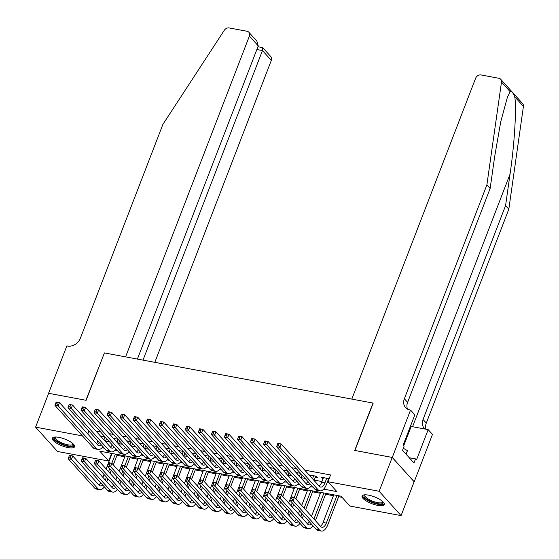 <?xml version="1.0" encoding="UTF-8"?>
<svg xmlns="http://www.w3.org/2000/svg" width="559" height="559" viewBox="0 0 559 559"><rect width="100%" height="100%" fill="white"/><g stroke="black" fill="none" stroke-linecap="round" stroke-linejoin="round"><path stroke-width="0.84" d="M58.877 437.348A11.893 3.647 21.1 0 1 70.092 441.617A11.893 3.647 21.1 0 1 74.592 446.76A11.893 3.647 21.1 0 1 68.121 447.605A11.893 3.647 21.1 0 1 56.906 443.343A11.893 3.647 21.1 0 1 52.406 438.2A11.893 3.647 21.1 0 1 58.877 437.348M368.535 495.148A11.893 3.647 21.1 0 1 379.75 499.418A11.893 3.647 21.1 0 1 384.25 504.56A11.893 3.647 21.1 0 1 377.779 505.406A11.893 3.647 21.1 0 1 366.571 501.144A11.893 3.647 21.1 0 1 362.064 496.001A11.893 3.647 21.1 0 1 368.535 495.148M35.58 427.146L48.64 393.305L86.128 400.307L104.407 352.925L373 403.06L354.72 450.435L392.201 457.437L414.135 481.767L401.076 515.608L349.899 506.056L341.011 496.189L99.795 451.169L108.691 461.035L57.514 451.483L35.58 427.146L82.446 435.894M110.27 453.125L111.751 454.348M116.985 455.326L124.79 456.78M130.023 457.758L137.828 459.219M143.062 460.19L150.867 461.65M156.101 462.628L163.906 464.082M169.139 465.06L176.944 466.52M182.178 467.492L189.983 468.952M195.217 469.93L203.022 471.384M208.255 472.362L216.06 473.815M221.294 474.794L229.099 476.254M234.333 477.232L242.138 478.686M247.364 479.664L255.17 481.117M260.403 482.096L268.208 483.556M273.442 484.527L281.247 485.988M286.481 486.966L294.286 488.419M299.519 489.398L307.324 490.851M312.558 491.829L320.363 493.29M325.597 494.268L333.402 495.721M338.635 496.699L342.038 497.335M111.297 454.264L108.691 461.035M104.959 436.81L100.417 435.957M117.998 439.241L113.456 438.396M131.037 441.673L126.495 440.827M144.068 444.112L139.526 443.259M157.107 446.543L152.565 445.698M170.146 448.975L165.604 448.129M183.184 451.406L178.642 450.561M196.223 453.845L191.681 452.993M209.262 456.277L204.72 455.431M222.3 458.708L217.758 457.863M235.339 461.147L230.797 460.295M248.378 463.579L243.836 462.733M261.416 466.01L256.874 465.165M274.455 468.449L269.913 467.597M287.494 470.881L282.952 470.028M300.532 473.312L295.99 472.467M315.171 477.414L317.456 477.84L315.975 476.198L309.029 474.898M323.675 489.125L336.86 491.592L327.972 481.725L330.579 474.954L304.732 470.133M296.235 468.547L291.693 467.694M283.196 466.115L278.655 465.263M270.158 463.677L265.616 462.831M257.119 461.245L252.577 460.399M244.08 458.813L239.538 457.961M231.042 456.375L226.5 455.529M218.003 453.943L213.461 453.097M204.964 451.511L200.422 450.659M191.926 449.073L187.384 448.227M178.887 446.641L174.345 445.796M165.848 444.209L161.306 443.364M152.817 441.778L148.268 440.925M139.778 439.339L135.236 438.494M126.739 436.907L122.197 436.062M113.701 434.476L109.159 433.623M100.662 432.037L96.12 431.192M105.525 441.156L109.55 441.903M118.564 443.587L122.589 444.335M131.603 446.019L135.627 446.774M144.641 448.451L148.666 449.205M157.68 450.889L161.705 451.637M170.719 453.321L174.743 454.076M183.757 455.753L187.782 456.507M196.796 458.191L200.821 458.939M209.835 460.623L213.859 461.371M222.866 463.055L226.898 463.809M235.905 465.486L239.937 466.241M248.944 467.925L252.968 468.673M261.982 470.357L266.007 471.111M275.021 472.788L279.046 473.543M288.06 475.227L292.084 475.975M301.098 477.659L305.123 478.406M314.137 480.09L321.942 481.551M327.176 482.529L328.999 482.864M329.118 478.749L321.187 477.169L322.976 478.867M328.21 479.846L328.664 479.929M392.201 457.437L379.142 491.277L401.076 515.608M88.937 431.066L87.805 434.001M327.972 481.725L379.142 491.277M102.024 447.752L104.372 448.192M115.063 450.191L117.411 450.631M128.102 452.622L130.45 453.063M141.141 455.054L143.488 455.494M154.179 457.493L156.527 457.926M167.218 459.924L169.566 460.364M180.257 462.356L182.604 462.796M193.295 464.788L195.643 465.228M206.327 467.226L208.682 467.666M219.366 469.658L221.72 470.098M232.404 472.089L234.759 472.53M245.443 474.528L247.798 474.961M258.482 476.96L260.836 477.4M271.52 479.391L273.875 479.832M284.559 481.83L286.914 482.263M297.598 484.262L299.945 484.702M310.636 486.693L312.984 487.134M97.825 440.925L96.693 443.86M323.158 477.54L322.669 478.811M310.126 475.101L309.847 475.814M297.088 472.669L296.815 473.375M284.049 470.238L283.776 470.944M271.01 467.799L270.738 468.512M257.972 465.368L257.699 466.073M244.933 462.936L244.66 463.642M231.894 460.504L231.622 461.21M218.855 458.066L218.583 458.771M205.817 455.634L205.544 456.34M192.778 453.202L192.506 453.908M179.739 450.764L179.467 451.476M166.701 448.332L166.428 449.038M153.662 445.9L153.39 446.606M140.623 443.469L140.351 444.174M127.585 441.03L127.312 441.736M114.546 438.598L114.274 439.304M101.507 436.167L101.235 436.872M323.472 477.596L321.67 482.263A7.623 3.759 -79.4 0 1 319.056 486.023M326.729 478.204L324.926 482.871A7.623 3.759 -79.4 0 1 320.566 487.078A7.623 3.759 -79.4 0 1 319.35 486.351L281.156 443.972L279.849 447.354L318.043 489.74A11.432 5.639 100.6 0 0 319.867 490.823A11.432 5.639 100.6 0 0 326.407 484.52L328.706 478.574M277.711 443.706L277.893 443.364L281.156 443.972L277.711 443.706L277.187 445.055L278.494 445.299L279.011 443.951M278.494 445.299L279.849 447.354L276.586 446.746L314.787 489.132A11.432 5.639 100.6 0 0 316.604 490.215L319.867 490.823M276.586 446.746L277.187 445.055M290.973 497.084L290.449 498.439L291.749 498.677L292.273 497.328L290.973 497.084L291.155 496.741L294.411 497.349L293.105 500.731L319.455 529.96A11.432 5.639 100.6 0 0 321.271 531.05A11.432 5.639 100.6 0 0 327.812 524.74L338.978 495.812M337.007 495.442L326.33 523.098A7.623 3.759 -79.4 0 1 321.97 527.305A7.623 3.759 -79.4 0 1 320.761 526.578L294.411 497.349L292.273 497.328M333.744 494.834L323.074 522.49A7.623 3.759 -79.4 0 1 320.461 526.25M291.749 498.677L293.105 500.731L289.848 500.123L316.191 529.352A11.432 5.639 100.6 0 0 318.015 530.442L321.271 531.05M289.848 500.123L290.449 498.439M383.125 501.961A10.293 3.158 21.1 0 1 381.441 503.862A10.293 3.158 21.1 0 1 368.884 500.515A10.293 3.158 21.1 0 1 364.65 494.827M365.118 494.813A9.531 2.921 -158.9 0 0 364.95 495.092A9.531 2.921 -158.9 0 0 370.61 500.305A9.531 2.921 -158.9 0 0 381.119 502.841A9.531 2.921 -158.9 0 0 382.726 501.947A9.531 2.921 -158.9 0 0 382.789 501.633M362.484 495.456A11.816 3.627 -158.9 0 0 370.31 501.758A11.816 3.627 -158.9 0 0 382.608 504.553A11.816 3.627 -158.9 0 0 384.306 503.883M406.239 454.39L407.399 450.652L403.312 448.234M406.044 454.174L407.399 450.652M73.467 444.16A10.293 3.158 21.1 0 1 71.783 446.061A10.293 3.158 21.1 0 1 59.219 442.714A10.293 3.158 21.1 0 1 54.985 437.026M55.46 437.012A9.531 2.921 -158.9 0 0 55.285 437.292A9.531 2.921 -158.9 0 0 60.945 442.504A9.531 2.921 -158.9 0 0 71.461 445.041A9.531 2.921 -158.9 0 0 73.068 444.146A9.531 2.921 -158.9 0 0 73.131 443.832M52.819 437.655A11.816 3.627 -158.9 0 0 60.645 443.958A11.816 3.627 -158.9 0 0 72.95 446.753A11.816 3.627 -158.9 0 0 74.647 446.082M510.157 91.697L501.486 82.075A4.577 3.724 -42 0 0 500.71 79.28L522.644 103.611A4.577 3.724 138 0 1 523.42 106.406L508.823 209.213L505.574 205.607L510.053 174.087C514.49 144.131 516.705 107.628 514.741 96.784C513.085 92.682 511.555 90.984 510.157 91.697L507.397 97.231L500.703 121.925L494.61 156.953L490.138 188.481L407.609 402.354A10.67 8.685 -42 0 0 407.497 409.118M490.138 188.481L486.889 184.875L404.36 398.756A10.67 8.685 -42 0 0 405.561 407.602A10.67 8.685 -42 0 0 409.831 409.936L410.551 410.068L414.848 414.834L403.144 445.16L404.094 446.208L402.529 450.274L413.967 462.964L415.533 458.904L416.483 459.952L428.18 429.633L432.477 434.399L414.198 481.781L392.271 457.451L354.916 450.477L373.195 403.095L351.814 399.105L475.604 78.288A4.577 3.724 -42 0 1 481.082 74.955L498.88 78.281A4.577 3.724 -42 0 1 500.71 79.28M508.823 209.213L426.293 423.086A10.67 8.685 -42 0 0 425.951 429.214M424.973 429.032A10.67 8.685 -42 0 1 424.246 428.334A10.67 8.685 -42 0 1 423.044 419.488L505.574 205.607M501.486 82.075L486.889 184.875M410.551 410.068L392.271 457.451M428.18 429.633L411.165 426.454A17.147 5.262 21.1 0 1 410.418 426.307M415.533 458.904L409.251 457.73M154.808 362.337L271.318 60.393L262.457 50.562L256.854 49.52M143.006 360.129L262.457 50.562L262.786 47.704L270.808 56.606A4.577 3.724 138 0 1 271.318 60.393M104.212 352.89L125.593 356.88L249.391 36.062A4.577 3.724 -42 0 0 248.874 32.268A4.577 3.724 -42 0 0 247.043 31.269L229.246 27.95A4.577 3.724 -42 0 0 224.257 30.333L162.886 124.398L80.356 338.279A10.67 8.685 138 0 1 67.576 346.049L66.856 345.916L48.577 393.298L85.932 400.265L104.358 353.05M137.402 359.088L258.251 45.894L249.391 36.062M248.874 32.268L256.895 41.17L258.251 45.894M257.937 46.704L262.786 47.704M310.434 475.164L310.084 476.065M313.69 475.772L312.53 478.784M314.011 480.426L315.667 476.135M309.889 483.696A7.623 3.759 -79.4 0 1 307.527 484.646A7.623 3.759 -79.4 0 1 306.311 483.919L268.117 441.533L266.811 444.922L305.004 487.301A11.432 5.639 100.6 0 0 306.828 488.391A11.432 5.639 100.6 0 0 311.559 485.554M307.862 481.446A7.623 3.759 -79.4 0 1 306.018 483.591M264.673 441.268L264.854 440.925L268.117 441.533L264.673 441.268L264.148 442.623L265.455 442.868L265.972 441.512M265.455 442.868L266.811 444.922L263.548 444.314L301.748 486.693A11.432 5.639 100.6 0 0 303.565 487.783L306.828 488.391M263.548 444.314L264.148 442.623M297.395 472.725L297.046 473.634M300.623 473.41L299.491 476.345M300.973 477.994L302.105 475.059M296.85 481.264A7.623 3.759 -79.4 0 1 294.488 482.207A7.623 3.759 -79.4 0 1 293.272 481.488L255.079 439.101L253.772 442.483L291.966 484.87A11.432 5.639 100.6 0 0 293.789 485.96A11.432 5.639 100.6 0 0 298.52 483.116M294.824 479.014A7.623 3.759 -79.4 0 1 292.979 481.152M251.634 438.836L251.816 438.494L255.079 439.101L251.634 438.836L251.11 440.192L252.416 440.436L252.934 439.081M252.416 440.436L253.772 442.483L250.509 441.876L288.71 484.262A11.432 5.639 100.6 0 0 290.526 485.352L293.789 485.96M250.509 441.876L251.11 440.192M284.356 470.294L284.007 471.202M287.585 470.978L286.453 473.913M287.934 475.555L289.066 472.621M283.811 478.825A7.623 3.759 -79.4 0 1 281.45 479.776A7.623 3.759 -79.4 0 1 280.234 479.049L242.04 436.67L240.733 440.052L278.934 482.438A11.432 5.639 100.6 0 0 280.751 483.521A11.432 5.639 100.6 0 0 285.488 480.684M281.785 476.582A7.623 3.759 -79.4 0 1 279.94 478.721M238.595 436.404L238.777 436.062L242.04 436.67L238.595 436.404L238.071 437.76L239.378 437.997L239.902 436.649M239.378 437.997L240.733 440.052L237.47 439.444L275.671 481.83A11.432 5.639 100.6 0 0 277.488 482.913L280.751 483.521M237.47 439.444L238.071 437.76M271.318 467.862L270.968 468.763M274.546 468.547L273.414 471.482M274.895 473.124L276.027 470.189M270.773 476.394A7.623 3.759 -79.4 0 1 268.411 477.344A7.623 3.759 -79.4 0 1 267.195 476.617L229.001 434.238L227.695 437.62L265.895 479.999A11.432 5.639 100.6 0 0 267.712 481.089A11.432 5.639 100.6 0 0 272.45 478.252M268.746 474.151A7.623 3.759 -79.4 0 1 266.902 476.289M225.556 433.973L225.738 433.63L229.001 434.238L225.556 433.973L225.032 435.321L226.339 435.566L226.863 434.21M226.339 435.566L227.695 437.62L224.432 437.012L262.632 479.391A11.432 5.639 100.6 0 0 264.449 480.481L267.712 481.089M224.432 437.012L225.032 435.321M315.416 520.653L325.939 493.38M323.968 493.01L313.934 519.011M320.705 492.402L311.489 516.292M311.293 523.923A7.623 3.759 -79.4 0 1 308.931 524.873A7.623 3.759 -79.4 0 1 307.723 524.146L281.373 494.911L280.073 498.3L306.416 527.528A11.432 5.639 100.6 0 0 308.233 528.618A11.432 5.639 100.6 0 0 312.97 525.774M309.274 521.673A7.623 3.759 -79.4 0 1 307.422 523.811M277.935 494.645L278.116 494.303L281.373 494.911L277.935 494.645L277.411 496.001L278.71 496.245L279.234 494.89M278.71 496.245L280.073 498.3L276.81 497.692L303.153 526.92A11.432 5.639 100.6 0 0 304.976 528.01L308.233 528.618M276.81 497.692L277.411 496.001M302.377 518.221L303.509 515.279M305.626 509.794L312.9 490.949M310.93 490.578L304.145 508.145M302.028 513.637L300.896 516.572M307.667 489.97L301.699 505.434M299.582 510.926L298.45 513.861M298.254 521.484A7.623 3.759 -79.4 0 1 295.893 522.434A7.623 3.759 -79.4 0 1 294.684 521.715L268.334 492.479L267.034 495.868L293.377 525.097A11.432 5.639 100.6 0 0 295.194 526.18A11.432 5.639 100.6 0 0 299.931 523.343M296.235 519.241A7.623 3.759 -79.4 0 1 294.383 521.379M264.896 492.213L265.078 491.871L268.334 492.479L264.896 492.213L264.372 493.569L265.672 493.814L266.196 492.458M265.672 493.814L267.034 495.868L263.771 495.253L290.114 524.489A11.432 5.639 100.6 0 0 291.938 525.572L295.194 526.18M263.771 495.253L264.372 493.569M289.338 515.782L290.47 512.848M292.588 507.355L293.727 504.421M295.844 498.935L299.862 488.51M297.891 488.147L294.341 497.335M292.238 502.779L291.106 505.713M288.989 511.206L287.857 514.14M294.628 487.532L288.661 503.002M286.543 508.487L285.411 511.422M285.216 519.052A7.623 3.759 -79.4 0 1 282.854 520.003A7.623 3.759 -79.4 0 1 281.645 519.276L255.302 490.047L253.996 493.429L280.339 522.665A11.432 5.639 100.6 0 0 282.155 523.748A11.432 5.639 100.6 0 0 286.893 520.911M283.196 516.809A7.623 3.759 -79.4 0 1 281.345 518.948M251.857 489.782L252.039 489.439L255.302 490.047L251.857 489.782L251.333 491.137L252.633 491.375L253.157 490.026M252.633 491.375L253.996 493.429L250.732 492.821L277.075 522.05A11.432 5.639 100.6 0 0 278.899 523.14L282.155 523.748M250.732 492.821L251.333 491.137M276.3 513.351L277.432 510.416M279.556 504.924L280.688 501.989M282.805 496.497L286.823 486.078M284.852 485.708L281.303 494.904M279.207 500.347L278.068 503.282M275.95 508.774L274.818 511.709M281.589 485.1L275.622 500.564M273.505 506.056L272.373 508.99M272.177 516.621A7.623 3.759 -79.4 0 1 269.815 517.571A7.623 3.759 -79.4 0 1 268.606 516.844L242.264 487.616L240.957 490.998L267.3 520.226A11.432 5.639 100.6 0 0 269.117 521.316A11.432 5.639 100.6 0 0 273.854 518.472M270.158 514.371A7.623 3.759 -79.4 0 1 268.306 516.516M238.819 487.35L239 487.008L242.264 487.616L238.819 487.35L238.295 488.699L239.601 488.943L240.118 487.588M239.601 488.943L240.957 490.998L237.694 490.39L264.037 519.618A11.432 5.639 100.6 0 0 265.86 520.709L269.117 521.316M237.694 490.39L238.295 488.699M258.279 465.423L257.93 466.332M261.507 466.115L260.375 469.05M261.857 470.692L262.989 467.757M257.734 473.962A7.623 3.759 -79.4 0 1 255.372 474.912A7.623 3.759 -79.4 0 1 254.156 474.186L215.963 431.8L214.656 435.188L252.857 477.568A11.432 5.639 100.6 0 0 254.673 478.658A11.432 5.639 100.6 0 0 259.411 475.814M255.708 471.712A7.623 3.759 -79.4 0 1 253.863 473.85M212.518 431.534L212.699 431.192L215.963 431.8L212.518 431.534L211.994 432.89L213.3 433.134L213.824 431.779M213.3 433.134L214.656 435.188L211.4 434.581L249.593 476.96A11.432 5.639 100.6 0 0 251.417 478.05L254.673 478.658M211.4 434.581L211.994 432.89M263.261 510.919L264.393 507.984M266.517 502.492L267.649 499.557M269.766 494.065L273.784 483.647M271.814 483.276L268.264 492.465M266.168 497.908L265.029 500.85M262.912 506.335L261.78 509.27M268.551 482.669L262.583 498.132M260.466 503.624L259.334 506.559M259.138 514.182A7.623 3.759 -79.4 0 1 256.777 515.132A7.623 3.759 -79.4 0 1 255.568 514.413L229.225 485.177L227.918 488.566L254.261 517.795A11.432 5.639 100.6 0 0 256.078 518.885A11.432 5.639 100.6 0 0 260.815 516.041M257.119 511.939A7.623 3.759 -79.4 0 1 255.267 514.077M225.78 484.912L225.962 484.569L229.225 485.177L225.78 484.912L225.256 486.267L226.563 486.512L227.08 485.156M226.563 486.512L227.918 488.566L224.655 487.958L250.998 517.187A11.432 5.639 100.6 0 0 252.822 518.27L256.078 518.885M224.655 487.958L225.256 486.267M245.24 462.992L244.891 463.9M248.469 463.677L247.337 466.611M248.818 468.26L249.95 465.326M244.695 471.523A7.623 3.759 -79.4 0 1 242.333 472.474A7.623 3.759 -79.4 0 1 241.125 471.754L202.924 429.368L201.617 432.75L239.818 475.136A11.432 5.639 100.6 0 0 241.635 476.219A11.432 5.639 100.6 0 0 246.372 473.382M242.676 469.281A7.623 3.759 -79.4 0 1 240.824 471.419M199.479 429.102L199.661 428.76L202.924 429.368L199.479 429.102L198.955 430.458L200.262 430.703L200.786 429.347M200.262 430.703L201.617 432.75L198.361 432.142L236.555 474.528A11.432 5.639 100.6 0 0 238.379 475.611L241.635 476.219M198.361 432.142L198.955 430.458M250.222 508.48L251.354 505.546M253.479 500.06L254.611 497.119M256.728 491.634L260.746 481.208M258.775 480.845L255.225 490.033M253.129 495.477L251.997 498.411M249.873 503.904L248.741 506.838M255.512 480.237L249.545 495.7M247.427 501.185L246.295 504.127M246.1 511.751A7.623 3.759 -79.4 0 1 243.738 512.701A7.623 3.759 -79.4 0 1 242.529 511.974L216.186 482.745L214.88 486.127L241.222 515.363A11.432 5.639 100.6 0 0 243.039 516.446A11.432 5.639 100.6 0 0 247.777 513.609M244.08 509.508A7.623 3.759 -79.4 0 1 242.229 511.646M212.741 482.48L212.923 482.137L216.186 482.745L212.741 482.48L212.217 483.835L213.524 484.08L214.041 482.724M213.524 484.08L214.88 486.127L211.616 485.519L237.959 514.755A11.432 5.639 100.6 0 0 239.783 515.838L243.039 516.446M211.616 485.519L212.217 483.835M232.202 460.56L231.852 461.461M235.43 461.245L234.298 464.18M235.779 465.822L236.911 462.887M231.657 469.092A7.623 3.759 -79.4 0 1 229.295 470.042A7.623 3.759 -79.4 0 1 228.086 469.315L189.885 426.936L188.579 430.318L226.779 472.704A11.432 5.639 100.6 0 0 228.596 473.787A11.432 5.639 100.6 0 0 233.334 470.951M229.637 466.849A7.623 3.759 -79.4 0 1 227.786 468.987M186.44 426.671L186.622 426.328L189.885 426.936L186.44 426.671L185.916 428.019L187.223 428.264L187.747 426.915M187.223 428.264L188.579 430.318L185.322 429.71L223.516 472.096A11.432 5.639 100.6 0 0 225.34 473.18L228.596 473.787M185.322 429.71L185.916 428.019M237.184 506.049L238.316 503.114M240.44 497.622L241.572 494.687M243.689 489.195L247.707 478.777M245.736 478.406L242.187 487.602M240.091 493.045L238.959 495.98M236.834 501.472L235.702 504.407M242.473 477.798L236.506 493.262M234.389 498.754L233.257 501.689M233.068 509.319A7.623 3.759 -79.4 0 1 230.706 510.269A7.623 3.759 -79.4 0 1 229.49 509.542L203.148 480.314L201.841 483.696L228.184 512.924A11.432 5.639 100.6 0 0 230.001 514.014A11.432 5.639 100.6 0 0 234.738 511.178M231.042 507.069A7.623 3.759 -79.4 0 1 229.19 509.214M199.703 480.048L199.884 479.706L203.148 480.314L199.703 480.048L199.179 481.397L200.485 481.641L201.002 480.293M200.485 481.641L201.841 483.696L198.578 483.088L224.928 512.317A11.432 5.639 100.6 0 0 226.744 513.407L230.001 514.014M198.578 483.088L199.179 481.397M219.163 458.121L218.814 459.03M222.391 458.813L221.259 461.748M222.741 463.39L223.873 460.455M218.618 466.66A7.623 3.759 -79.4 0 1 216.256 467.61A7.623 3.759 -79.4 0 1 215.047 466.884L176.847 424.498L175.54 427.887L213.741 470.266A11.432 5.639 100.6 0 0 215.557 471.356A11.432 5.639 100.6 0 0 220.295 468.519M216.599 464.41A7.623 3.759 -79.4 0 1 214.747 466.555M173.402 424.232L173.59 423.89L176.847 424.498L173.402 424.232L172.878 425.588L174.184 425.832L174.708 424.477M174.184 425.832L175.54 427.887L172.284 427.279L210.477 469.658A11.432 5.639 100.6 0 0 212.301 470.748L215.557 471.356M172.284 427.279L172.878 425.588M224.145 503.617L225.277 500.682M227.401 495.19L228.533 492.255M230.65 486.763L234.668 476.345M232.698 475.975L229.148 485.163M227.052 490.613L225.92 493.548M223.796 499.033L222.664 501.968M229.435 475.367L223.467 490.83M221.35 496.322L220.218 499.257M220.029 506.887A7.623 3.759 -79.4 0 1 217.668 507.831A7.623 3.759 -79.4 0 1 216.452 507.111L190.109 477.875L188.802 481.264L215.145 510.493A11.432 5.639 100.6 0 0 216.962 511.583A11.432 5.639 100.6 0 0 221.699 508.739M218.003 504.637A7.623 3.759 -79.4 0 1 216.151 506.775M186.664 477.61L186.846 477.267L190.109 477.875L186.664 477.61L186.14 478.965L187.447 479.21L187.964 477.854M187.447 479.21L188.802 481.264L185.539 480.656L211.889 509.885A11.432 5.639 100.6 0 0 213.706 510.975L216.962 511.583M185.539 480.656L186.14 478.965M206.124 455.69L205.775 456.598M209.352 456.375L208.221 459.309M209.702 460.958L210.834 458.024M205.579 464.222A7.623 3.759 -79.4 0 1 203.217 465.172A7.623 3.759 -79.4 0 1 202.009 464.452L163.808 422.066L162.501 425.448L200.702 467.834A11.432 5.639 100.6 0 0 202.519 468.924A11.432 5.639 100.6 0 0 207.256 466.08M203.56 461.979A7.623 3.759 -79.4 0 1 201.708 464.117M160.363 421.8L160.552 421.458L163.808 422.066L160.363 421.8L159.839 423.156L161.146 423.401L161.67 422.045M161.146 423.401L162.501 425.448L159.245 424.84L197.439 467.226A11.432 5.639 100.6 0 0 199.263 468.316L202.519 468.924M159.245 424.84L159.839 423.156M211.106 501.178L212.245 498.244M214.363 492.759L215.494 489.824M217.612 484.332L221.63 473.913M219.659 473.543L216.109 482.731M214.013 488.175L212.881 491.109M210.757 496.602L209.625 499.536M216.396 472.935L210.436 488.398M208.311 493.89L207.179 496.825M206.991 504.449A7.623 3.759 -79.4 0 1 204.629 505.399A7.623 3.759 -79.4 0 1 203.413 504.672L177.07 475.443L175.764 478.825L202.106 508.061A11.432 5.639 100.6 0 0 203.93 509.144A11.432 5.639 100.6 0 0 208.661 506.307M204.964 502.206A7.623 3.759 -79.4 0 1 203.113 504.344M173.625 475.178L173.807 474.836L177.07 475.443L173.625 475.178L173.101 476.534L174.408 476.778L174.932 475.423M174.408 476.778L175.764 478.825L172.5 478.218L198.85 507.453A11.432 5.639 100.6 0 0 200.667 508.536L203.93 509.144M172.5 478.218L173.101 476.534M193.086 453.258L192.736 454.167M196.314 453.943L195.182 456.878M196.663 458.52L197.795 455.585M192.541 461.79A7.623 3.759 -79.4 0 1 190.179 462.74A7.623 3.759 -79.4 0 1 188.97 462.014L150.769 419.634L149.463 423.016L187.663 465.402A11.432 5.639 100.6 0 0 189.48 466.486A11.432 5.639 100.6 0 0 194.218 463.649M190.521 459.547A7.623 3.759 -79.4 0 1 188.669 461.685M147.324 419.369L147.513 419.026L150.769 419.634L147.324 419.369L146.8 420.724L148.107 420.962L148.631 419.613M148.107 420.962L149.463 423.016L146.206 422.408L184.4 464.795A11.432 5.639 100.6 0 0 186.224 465.878L189.48 466.486M146.206 422.408L146.8 420.724M198.068 498.747L199.207 495.812M201.324 490.32L202.456 487.385M204.573 481.9L208.598 471.475M206.62 471.111L203.071 480.3M200.974 485.743L199.843 488.678M197.725 494.17L196.586 497.105M203.364 470.496L197.397 485.967M195.273 491.452L194.141 494.387M193.952 502.017A7.623 3.759 -79.4 0 1 191.59 502.967A7.623 3.759 -79.4 0 1 190.374 502.241L164.032 473.012L162.725 476.394L189.068 505.622A11.432 5.639 100.6 0 0 190.892 506.713A11.432 5.639 100.6 0 0 195.622 503.876M191.926 499.774A7.623 3.759 -79.4 0 1 190.074 501.912M160.587 472.746L160.768 472.404L164.032 473.012L160.587 472.746L160.063 474.102L161.369 474.339L161.893 472.991M161.369 474.339L162.725 476.394L159.462 475.786L185.812 505.015A11.432 5.639 100.6 0 0 187.628 506.105L190.892 506.713M159.462 475.786L160.063 474.102M180.047 450.827L179.698 451.728M183.275 451.511L182.143 454.446M183.625 456.088L184.756 453.153M179.502 459.358A7.623 3.759 -79.4 0 1 177.14 460.309A7.623 3.759 -79.4 0 1 175.931 459.582L137.731 417.203L136.424 420.585L174.625 462.964A11.432 5.639 100.6 0 0 176.441 464.054A11.432 5.639 100.6 0 0 181.179 461.217M177.482 457.115A7.623 3.759 -79.4 0 1 175.631 459.253M134.286 416.937L134.474 416.588L137.731 417.203L134.286 416.937L133.769 418.286L135.068 418.53L135.592 417.175M135.068 418.53L136.424 420.585L133.168 419.977L171.361 462.356A11.432 5.639 100.6 0 0 173.185 463.446L176.441 464.054M133.168 419.977L133.769 418.286M185.036 496.315L186.168 493.38M188.285 487.888L189.417 484.953M191.534 479.461L195.559 469.043M193.582 468.673L190.039 477.868M187.936 483.311L186.804 486.246M184.687 491.738L183.548 494.673M190.326 468.065L184.358 483.528M182.234 489.02L181.102 491.955M180.913 499.585A7.623 3.759 -79.4 0 1 178.552 500.536A7.623 3.759 -79.4 0 1 177.336 499.809L150.993 470.58L149.686 473.962L176.029 503.191A11.432 5.639 100.6 0 0 177.853 504.281A11.432 5.639 100.6 0 0 182.583 501.437M178.887 497.335A7.623 3.759 -79.4 0 1 177.035 499.473M147.548 470.315L147.73 469.965L150.993 470.58L147.548 470.315L147.024 471.663L148.331 471.908L148.855 470.552M148.331 471.908L149.686 473.962L146.43 473.354L172.773 502.583A11.432 5.639 100.6 0 0 174.59 503.673L177.853 504.281M146.43 473.354L147.024 471.663M167.008 448.388L166.659 449.296M170.236 449.073L169.104 452.014M170.586 453.656L171.718 450.722M166.463 456.927A7.623 3.759 -79.4 0 1 164.101 457.877A7.623 3.759 -79.4 0 1 162.893 457.15L124.692 414.764L123.385 418.153L161.586 460.532A11.432 5.639 100.6 0 0 163.403 461.622A11.432 5.639 100.6 0 0 168.14 458.778M164.444 454.677A7.623 3.759 -79.4 0 1 162.592 456.815M121.247 414.499L121.436 414.156L124.692 414.764L121.247 414.499L120.73 415.854L122.03 416.099L122.554 414.743M122.03 416.099L123.385 418.153L120.129 417.538L158.323 459.924A11.432 5.639 100.6 0 0 160.147 461.014L163.403 461.622M120.129 417.538L120.73 415.854M171.997 493.883L173.129 490.949M175.246 485.457L176.378 482.522M178.496 477.03L182.52 466.611M180.543 466.241L177 475.429M174.897 480.873L173.765 483.808M171.648 489.3L170.516 492.234M177.287 465.633L171.32 481.096M169.195 486.589L168.063 489.523M167.875 497.147A7.623 3.759 -79.4 0 1 165.513 498.097A7.623 3.759 -79.4 0 1 164.297 497.377L137.954 468.142L136.648 471.53L162.99 500.759A11.432 5.639 100.6 0 0 164.814 501.842A11.432 5.639 100.6 0 0 169.545 499.005M165.848 494.904A7.623 3.759 -79.4 0 1 163.997 497.042M134.509 467.876L134.691 467.534L137.954 468.142L134.509 467.876L133.985 469.232L135.292 469.476L135.816 468.121M135.292 469.476L136.648 471.53L133.391 470.923L159.734 500.151A11.432 5.639 100.6 0 0 161.551 501.234L164.814 501.842M133.391 470.923L133.985 469.232M153.97 445.956L153.62 446.865M157.198 446.641L156.066 449.576M157.547 451.225L158.679 448.283M153.425 454.488A7.623 3.759 -79.4 0 1 151.063 455.438A7.623 3.759 -79.4 0 1 149.854 454.719L111.653 412.332L110.347 415.714L148.547 458.101A11.432 5.639 100.6 0 0 150.364 459.184A11.432 5.639 100.6 0 0 155.102 456.347M151.405 452.245A7.623 3.759 -79.4 0 1 149.553 454.383M108.208 412.067L108.397 411.724L111.653 412.332L108.208 412.067L107.691 413.422L108.991 413.66L109.515 412.311M108.991 413.66L110.347 415.714L107.09 415.106L145.284 457.493A11.432 5.639 100.6 0 0 147.108 458.576L150.364 459.184M107.09 415.106L107.691 413.422M158.959 491.445L160.091 488.51M162.208 483.018L163.34 480.083M165.457 474.598L169.482 464.173M167.504 463.809L163.962 472.998M161.858 478.441L160.726 481.376M158.609 486.868L157.477 489.803M164.248 463.201L158.281 478.665M156.157 484.15L155.025 487.085M154.836 494.715A7.623 3.759 -79.4 0 1 152.474 495.665A7.623 3.759 -79.4 0 1 151.258 494.939L124.916 465.71L123.609 469.092L149.952 498.328A11.432 5.639 100.6 0 0 151.775 499.411A11.432 5.639 100.6 0 0 156.506 496.574M152.81 492.472A7.623 3.759 -79.4 0 1 150.958 494.61M121.471 465.444L121.652 465.102L124.916 465.71L121.471 465.444L120.947 466.8L122.253 467.044L122.777 465.689M122.253 467.044L123.609 469.092L120.353 468.484L146.696 497.72A11.432 5.639 100.6 0 0 148.512 498.803L151.775 499.411M120.353 468.484L120.947 466.8M140.931 443.525L140.582 444.426M144.159 444.209L143.027 447.144M144.508 448.786L145.64 445.851M140.393 452.056A7.623 3.759 -79.4 0 1 138.024 453.007A7.623 3.759 -79.4 0 1 136.815 452.28L98.615 409.901L97.308 413.283L135.509 455.669A11.432 5.639 100.6 0 0 137.325 456.752A11.432 5.639 100.6 0 0 142.063 453.915M138.366 449.813A7.623 3.759 -79.4 0 1 136.515 451.951M95.17 409.635L95.358 409.293L98.615 409.901L95.17 409.635L94.653 410.984L95.952 411.228L96.476 409.873M95.952 411.228L97.308 413.283L94.052 412.675L132.252 455.054A11.432 5.639 100.6 0 0 134.069 456.144L137.325 456.752M94.052 412.675L94.653 410.984M145.92 489.013L147.052 486.078M149.169 480.586L150.301 477.652M152.418 472.159L156.443 461.741M154.466 461.371L150.923 470.566M148.82 476.009L147.688 478.944M145.571 484.436L144.439 487.371M151.209 460.763L145.242 476.226M143.125 481.718L141.986 484.653M141.797 492.283A7.623 3.759 -79.4 0 1 139.436 493.234A7.623 3.759 -79.4 0 1 138.22 492.507L111.877 463.278L110.57 466.66L136.913 495.889A11.432 5.639 100.6 0 0 138.737 496.979A11.432 5.639 100.6 0 0 143.467 494.142M139.771 490.033A7.623 3.759 -79.4 0 1 137.926 492.179M108.432 463.013L108.621 462.67L111.877 463.278L108.432 463.013L107.908 464.361L109.215 464.606L109.739 463.257M109.215 464.606L110.57 466.66L107.314 466.052L133.657 495.281A11.432 5.639 100.6 0 0 135.474 496.371L138.737 496.979M107.314 466.052L107.908 464.361M127.892 441.086L127.543 441.994M131.12 441.778L129.988 444.712M131.47 446.355L132.602 443.42M127.354 449.625A7.623 3.759 -79.4 0 1 124.992 450.575A7.623 3.759 -79.4 0 1 123.777 449.848L85.576 407.462L84.269 410.851L122.47 453.23A11.432 5.639 100.6 0 0 124.287 454.32A11.432 5.639 100.6 0 0 129.024 451.476M125.328 447.375A7.623 3.759 -79.4 0 1 123.476 449.52M82.131 407.197L82.32 406.854L85.576 407.462L82.131 407.197L81.614 408.552L82.914 408.797L83.438 407.441M82.914 408.797L84.269 410.851L81.013 410.243L119.214 452.622A11.432 5.639 100.6 0 0 121.03 453.712L124.287 454.32M81.013 410.243L81.614 408.552M132.881 486.582L134.013 483.647M136.13 478.155L137.262 475.22M139.38 469.728L143.404 459.309M141.427 458.939L137.884 468.128M135.781 473.578L134.649 476.513M132.532 481.998L131.4 484.933M138.171 458.331L132.203 473.794M130.086 479.287L128.947 482.221M128.759 489.845A7.623 3.759 -79.4 0 1 126.397 490.795A7.623 3.759 -79.4 0 1 125.181 490.075L98.838 460.84L97.532 464.229L123.874 493.457A11.432 5.639 100.6 0 0 125.698 494.547A11.432 5.639 100.6 0 0 130.429 491.703M126.732 487.602A7.623 3.759 -79.4 0 1 124.888 489.74M95.393 460.574L95.582 460.232L98.838 460.84L95.393 460.574L94.869 461.93L96.176 462.174L96.7 460.819M96.176 462.174L97.532 464.229L94.275 463.621L120.618 492.849A11.432 5.639 100.6 0 0 122.435 493.939L125.698 494.547M94.275 463.621L94.869 461.93M114.854 438.654L114.504 439.563M118.082 439.339L116.95 442.274M118.431 443.923L119.57 440.988M114.316 447.186A7.623 3.759 -79.4 0 1 111.954 448.136A7.623 3.759 -79.4 0 1 110.738 447.417L72.537 405.03L71.238 408.412L109.431 450.799A11.432 5.639 100.6 0 0 111.255 451.889A11.432 5.639 100.6 0 0 115.986 449.045M112.289 444.943A7.623 3.759 -79.4 0 1 110.437 447.081M69.099 404.765L69.281 404.423L72.537 405.03L69.099 404.765L68.575 406.12L69.875 406.365L70.399 405.009M69.875 406.365L71.238 408.412L67.974 407.804L106.175 450.191A11.432 5.639 100.6 0 0 107.992 451.274L111.255 451.889M67.974 407.804L68.575 406.12M119.843 484.143L120.975 481.208M123.092 475.723L124.224 472.788M126.341 467.296L130.366 456.871M128.388 456.507L124.846 465.696M122.742 471.139L121.61 474.074M119.493 479.566L118.361 482.501M125.132 455.899L119.165 471.363M117.048 476.855L115.916 479.79M115.72 487.413A7.623 3.759 -79.4 0 1 113.358 488.363A7.623 3.759 -79.4 0 1 112.142 487.637L85.8 458.408L84.493 461.79L110.836 491.026A11.432 5.639 100.6 0 0 112.659 492.109A11.432 5.639 100.6 0 0 117.39 489.272M113.694 485.17A7.623 3.759 -79.4 0 1 111.849 487.308M82.355 458.142L82.543 457.8L85.8 458.408L82.355 458.142L81.831 459.498L83.137 459.743L83.661 458.387M83.137 459.743L84.493 461.79L81.237 461.182L107.58 490.418A11.432 5.639 100.6 0 0 109.396 491.501L112.659 492.109M81.237 461.182L81.831 459.498M101.815 436.223L101.465 437.131M105.05 436.907L103.911 439.842M105.392 441.484L106.531 438.549M101.277 444.754A7.623 3.759 -79.4 0 1 98.915 445.705A7.623 3.759 -79.4 0 1 97.699 444.978L59.499 402.599L58.199 405.981L96.393 448.367A11.432 5.639 100.6 0 0 98.216 449.45A11.432 5.639 100.6 0 0 102.947 446.613M99.25 442.511A7.623 3.759 -79.4 0 1 97.399 444.65M56.061 402.333L56.242 401.991L59.499 402.599L56.061 402.333L55.537 403.689L56.836 403.926L57.36 402.578M56.836 403.926L58.199 405.981L54.936 405.373L93.136 447.759A11.432 5.639 100.6 0 0 94.953 448.842L98.216 449.45M54.936 405.373L55.537 403.689M106.804 481.711L107.936 478.777M110.053 473.284L111.185 470.35M113.302 464.857L117.327 454.439M115.35 454.069L111.807 463.264M109.704 468.708L108.572 471.642M106.455 477.134L105.323 480.069M112.093 453.461L106.126 468.924M104.009 474.416L102.877 477.351M102.681 484.981A7.623 3.759 -79.4 0 1 100.32 485.932A7.623 3.759 -79.4 0 1 99.104 485.205L72.761 455.976L71.454 459.358L97.797 488.587A11.432 5.639 100.6 0 0 99.621 489.677A11.432 5.639 100.6 0 0 104.358 486.84M100.655 482.738A7.623 3.759 -79.4 0 1 98.81 484.877M69.316 455.711L69.505 455.368L72.761 455.976L69.316 455.711L68.799 457.066L70.099 457.304L70.623 455.955M70.099 457.304L71.454 459.358L68.198 458.75L94.541 487.979A11.432 5.639 100.6 0 0 96.358 489.069L99.621 489.677M68.198 458.75L68.799 457.066M324.926 482.871L321.67 482.263M318.043 489.74L314.787 489.132M326.33 523.098L323.074 522.49M319.455 529.96L316.191 529.352M510.053 174.087L412.57 426.72M407.609 402.354L404.36 398.756M423.044 419.488L426.293 423.086M523.42 106.406L514.741 96.784M403.71 445.782L411.165 426.454M305.004 487.301L301.748 486.693M291.966 484.87L288.71 484.262M278.934 482.438L275.671 481.83M265.895 479.999L262.632 479.391M306.416 527.528L303.153 526.92M293.377 525.097L290.114 524.489M280.339 522.665L277.075 522.05M267.3 520.226L264.037 519.618M252.857 477.568L249.593 476.96M254.261 517.795L250.998 517.187M239.818 475.136L236.555 474.528M241.222 515.363L237.959 514.755M226.779 472.704L223.516 472.096M228.184 512.924L224.928 512.317M213.741 470.266L210.477 469.658M215.145 510.493L211.889 509.885M200.702 467.834L197.439 467.226M202.106 508.061L198.85 507.453M187.663 465.402L184.4 464.795M189.068 505.622L185.812 505.015M174.625 462.964L171.361 462.356M176.029 503.191L172.773 502.583M161.586 460.532L158.323 459.924M162.99 500.759L159.734 500.151M148.547 458.101L145.284 457.493M149.952 498.328L146.696 497.72M135.509 455.669L132.252 455.054M136.913 495.889L133.657 495.281M122.47 453.23L119.214 452.622M123.874 493.457L120.618 492.849M109.431 450.799L106.175 450.191M110.836 491.026L107.58 490.418M96.393 448.367L93.136 447.759M97.797 488.587L94.541 487.979"/></g></svg>
